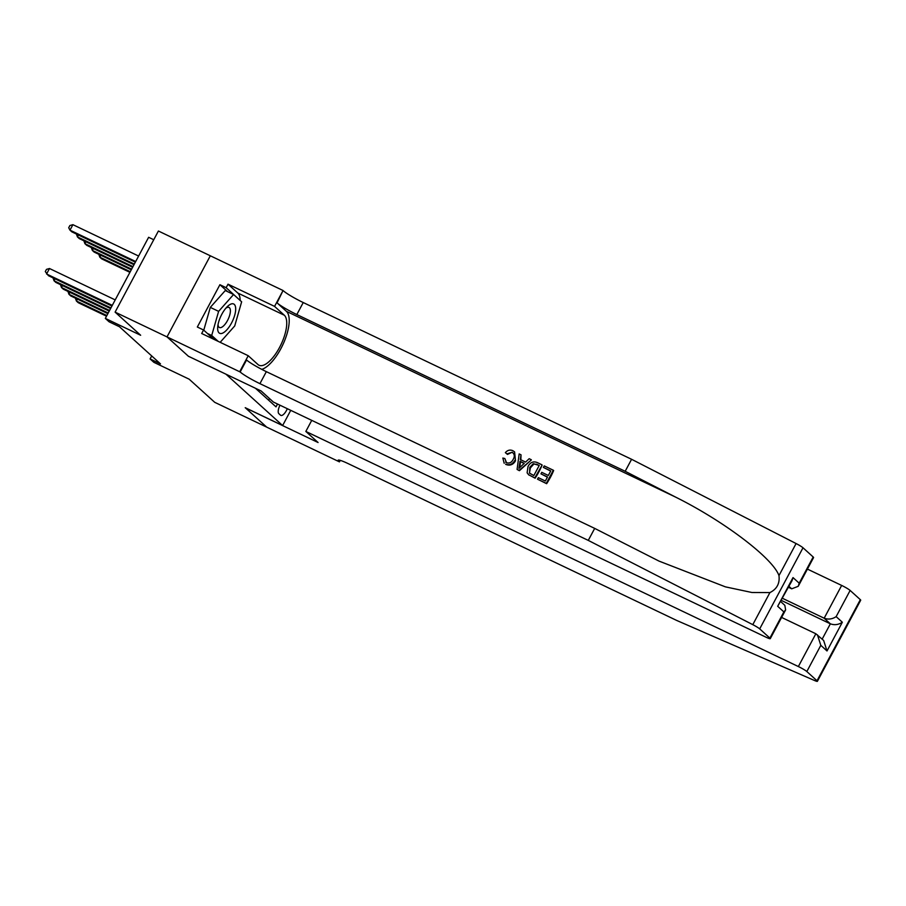 <?xml version="1.0" encoding="UTF-8"?>
<svg xmlns="http://www.w3.org/2000/svg" width="906" height="906" viewBox="0 0 906 906"><rect width="100%" height="100%" fill="white"/><g stroke="black" fill="none" stroke-linecap="round" stroke-linejoin="round"><path stroke-width="1.36" d="M153.748 239.739L148.629 237.293L105.334 318.402L109.06 321.777L119.445 326.738L160.498 363.895L150.102 358.935L153.839 362.309L189.161 379.184L214.722 402.321L266.67 427.111L245.22 407.689L282.627 425.548L225.934 374.167L188.527 356.307M167.01 336.896L188.391 356.251L261.132 390.973L273.374 402.049L765.898 637.156A7.497 0.793 -151.9 0 0 770.27 638.662A7.497 0.793 -151.9 0 0 769.885 638.107L759.704 628.877A7.497 0.793 -151.9 0 0 752.784 624.653L588.277 540.395L259.931 383.657A17.497 1.857 28.1 0 1 240.158 371.981L167.01 336.896L210.317 255.786L158.403 231.019L115.096 312.128L167.055 336.93L188.505 356.352M279.988 405.209A7.746 3.012 115.5 0 0 278.878 413.702L280.52 415.186A7.746 3.012 115.5 0 0 280.815 415.39A7.746 3.012 115.5 0 0 287.304 408.697M290.747 410.339L282.627 425.548M255.435 388.255L276.002 406.862L277.519 404.031M268.618 400.18L269.49 398.538M105.334 318.402L140.657 335.265L115.096 312.128M151.698 355.933L150.102 358.935M77.429 299.116L76.41 301.019L106.851 315.548M75.391 298.142L76.41 301.019L78.278 302.717L106.512 316.183M130.26 271.709L99.819 257.179L101.687 258.867L129.92 272.344M100.838 255.277L99.819 257.179L98.799 254.303M217.655 328.787A16.24 6.308 115.5 0 0 227.066 329.58A16.24 6.308 115.5 0 0 235.685 308.504A16.24 6.308 115.5 0 0 227.293 306.647A16.24 6.308 115.5 0 0 217.734 326.681A16.24 6.308 115.5 0 0 217.655 328.787M218.04 324.541A11.121 4.326 115.5 0 0 219.422 327.508A11.121 4.326 115.5 0 0 226.409 322.389A11.121 4.326 115.5 0 0 230.384 310.531A11.121 4.326 115.5 0 0 229.003 307.44A11.121 4.326 115.5 0 0 225.832 308.233M203.771 330.18L210.305 307.383L225.277 290.543L233.589 294.507L241.642 301.8L234.722 325.945L220.169 342.321M218.199 341.381L211.698 335.492L218.618 311.358L233.589 294.507M207.338 333.419L211.698 335.492M210.305 307.383L218.618 311.358M311.743 420.361L305.832 431.437L798.356 666.544L815.853 633.77L781.606 617.428M340.248 460.361L339.444 461.867L266.715 427.145L245.333 407.791L318.074 442.513L305.832 431.437M807.416 569.093L841.663 585.435A7.497 0.793 28.1 0 1 850.134 590.44L860.326 599.659A7.497 0.793 28.1 0 1 860.7 600.214L817.393 681.323A7.497 0.793 -151.9 0 1 814.449 680.474L676.714 620.451L348.357 463.713A17.497 1.857 -151.9 0 0 338.153 460.203A17.497 1.857 -151.9 0 0 339.037 461.494L339.444 461.867M850.134 590.44L836.147 616.635L842.342 622.241L827.008 650.961L820.813 645.344L806.827 671.539L817.019 680.768L860.326 599.659M782.591 598.368L824.166 618.209L841.663 585.435M806.827 671.539A7.497 0.793 -151.9 0 0 798.356 666.544M781.47 600.474L830.36 623.815L824.166 618.209C828.288 619.715 832.286 619.183 836.147 616.635M842.342 622.241C838.48 624.789 834.483 625.321 830.36 623.815L822.172 639.138M827.008 650.961L823.645 640.463L815.853 633.77M820.813 645.344L817.45 634.857M543.396 467.405L544.212 465.888L553.328 470.237L546.295 483.385L537.507 479.183L538.323 477.666L545.355 481.029L547.507 476.986L540.961 473.849L541.765 472.332L548.323 475.469L550.757 470.916L543.396 467.405L550.678 471.063M540.961 473.849L547.405 477.179M537.507 479.183L546.635 483.691A32.548 12.65 115.5 0 0 553.657 470.542L553.328 470.237M528.481 474.665L535.129 478.198A32.548 12.65 115.5 0 0 542.15 465.038L534.789 477.892L528.606 474.778M506.884 453.895L505.355 452.615L507.462 454.416L512.139 452.264L506.884 453.895L507.462 454.416M514.914 460.271C512.671 464.268 509.568 465.571 505.616 464.178L505.933 464.472C509.976 465.956 513.17 464.733 515.503 460.814L514.585 451.856L515.503 460.814M261.777 369.376A32.548 12.65 115.5 0 0 284.076 341.958A32.548 12.65 115.5 0 0 286.387 311.324L277.055 302.876L283.057 290.509L210.317 255.786M588.277 540.395L594.687 528.391L659.013 561.097L725.423 586.862L751.935 592.501L769.919 592.581C776.918 589.081 779.93 583.419 778.967 575.616C772.943 558.3 724.143 521.233 675.627 497.122L625.185 471.29L296.828 314.552A17.497 1.857 28.1 0 1 277.055 302.876M517.088 469.444L519.41 470.69L531.38 459.908L519.081 470.395L517.088 469.444L519.161 453.929L521.029 454.823L520.293 459.546L525.605 462.083L529.183 458.708L531.052 459.602M520.848 460.055L521.029 454.823M788.503 587.292L791.697 588.821L789.001 586.375M625.185 471.29L631.584 459.285L303.238 302.547A17.497 1.857 28.1 0 1 283.465 290.883M240.158 371.981L246.568 359.988A17.497 1.857 28.1 0 0 266.341 371.653L594.687 528.391M769.885 638.107L783.871 611.912L777.688 606.295L793.01 577.586L799.205 583.192L813.192 556.997L803.01 547.779L759.704 628.877M778.967 575.616L796.091 543.543L631.584 459.285M239.75 371.619L248.233 355.718L201.687 333.499L203.556 329.988L213.839 339.308M227.553 291.63L219.909 284.711L197.327 327.021L203.556 329.988M219.909 284.711L226.149 287.689L228.018 284.178L274.575 306.398L283.057 290.509M248.233 355.718L257.972 364.54A28.12 10.929 115.5 0 0 259.025 365.254A28.12 10.929 115.5 0 0 280.282 346.035A28.12 10.929 115.5 0 0 284.314 315.22L274.575 306.398M796.091 543.543A7.497 0.793 28.1 0 1 803.01 547.779M813.192 556.997A7.497 0.793 28.1 0 1 813.577 557.552L798.22 586.318L791.697 588.821M228.018 284.178L237.757 293A28.12 10.929 -64.5 0 1 240.203 300.498M240.022 300.339L226.149 287.689M783.871 611.912L785.627 609.897L784.834 605.333L780.813 601.697M777.688 606.295L792.025 580.712L793.01 577.586M799.205 583.192L798.22 586.318M504.178 463.226L502.853 458.062L504.823 458.504L506.511 462.706C509.41 463.6 511.63 462.513 513.147 459.444C514.948 456.431 514.608 454.042 512.139 452.264L513.056 452.875M505.616 462.117L506.511 462.706M505.355 452.615C507.53 450.157 510.01 449.512 512.785 450.667L514.585 451.856M521.041 466.375L524.268 463.351L520.01 461.313L518.9 468.402L521.041 466.375M520.01 461.313L524.087 463.51M519.376 465.344L519.931 465.854L520.599 461.845M528.776 474.937L527.111 472.807L528.028 466.499C530.259 462.286 533.362 460.995 537.349 462.604L541.811 464.744M529.772 467.371L530.372 467.915L529.398 473.068L533.838 475.537L539.24 465.424L533.238 463.713L529.772 467.371L529.602 473.272M536.669 464.189L539.161 465.571M533.238 463.713L537.122 464.597M530.372 467.915L533.725 464.166M69.966 292.355L68.947 294.269L108.21 313.012M67.927 291.381L68.947 294.269L70.815 295.956L107.871 313.646M62.503 285.605L61.483 287.508L109.569 310.464M60.464 284.631L61.483 287.508L63.352 289.207L109.23 311.098M55.051 278.844L54.032 280.758L110.928 307.915M53.001 277.87L54.032 280.758L55.889 282.446L110.589 308.55M115.209 299.897L49.49 268.516L46.568 273.997L112.287 305.367M49.49 268.516L46.466 269.376L45.3 271.574L48.426 275.684L111.948 306.013M131.619 269.161L92.355 250.43L94.224 252.117L131.279 269.807M93.375 248.516L92.355 250.43L91.336 247.542M132.978 266.624L84.904 243.669L86.761 245.356L132.638 267.259M85.911 241.766L84.904 243.669L83.873 240.792M134.337 264.076L77.44 236.919L79.298 238.606L133.997 264.711M78.46 235.005L77.44 236.919L76.41 234.031M138.618 256.047L72.899 224.677L69.977 230.158L71.834 231.845L135.356 262.162M135.696 261.528L69.977 230.158L68.709 227.734L69.875 225.537L72.899 224.677M339.727 460.214L339.037 461.494M675.627 497.122L286.387 311.324M296.828 314.552L303.238 302.547M266.341 371.653L259.931 383.657M752.784 624.653L769.919 592.581M237.757 293L284.314 315.22M770.27 638.662L785.627 609.897"/></g></svg>
